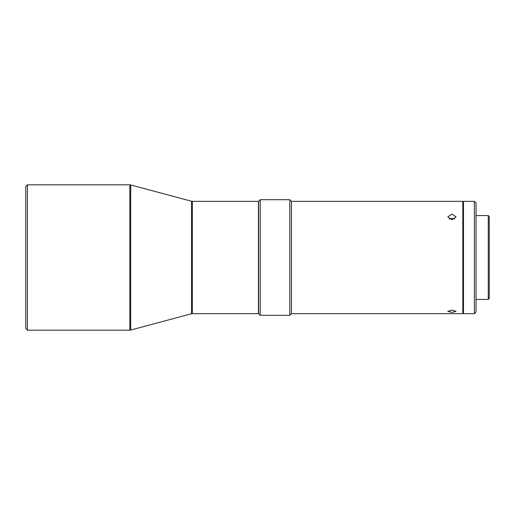 <?xml version="1.0" encoding="UTF-8"?>
<svg xmlns="http://www.w3.org/2000/svg" width="515" height="515" viewBox="0 0 515 515"><rect width="100%" height="100%" fill="white"/><g stroke="black" fill="none" stroke-linecap="round" stroke-linejoin="round"><path stroke-width="0.77" d="M25.75 257.5L25.75 186.482L27.404 184.834L27.404 330.167L25.75 328.519L25.75 257.5M192.353 201.346L258.414 201.346L258.414 313.654L192.353 313.654L192.353 201.346L191.503 201.236L191.503 313.764L130.707 330.057L130.707 184.943L129.851 184.834L129.851 330.167L27.404 330.167M258.582 201.346L258.582 313.654L260.236 315.302L260.236 199.698L258.582 201.346M289.797 315.302L291.445 313.654L291.445 201.346L289.797 199.698L289.797 315.302L260.236 315.302M451.925 214.092L447.799 216.828L451.925 219.783L456.052 216.828L451.925 214.092M291.445 201.346L462.824 201.346L462.824 313.654L291.445 313.654M451.925 310.049L447.799 311.363L451.925 312.386L456.052 311.363L451.925 310.049M449.112 218.972L451.925 218.315L454.655 219.023M474.386 201.346L474.386 313.654L463.487 313.654L463.487 201.346L474.386 201.346L476.04 203L476.04 312L474.386 313.654M476.04 215.553L488.259 215.553L488.259 299.447L476.04 299.447M488.259 215.553L489.25 216.545L489.25 298.455L488.259 299.447M129.851 184.834L27.404 184.834M191.503 201.236L130.707 184.943M289.797 199.698L260.236 199.698M463.487 202.009L462.824 201.346M130.707 330.057L129.851 330.167M191.503 313.764L192.353 313.654M463.487 312.991L462.824 313.654"/></g></svg>
